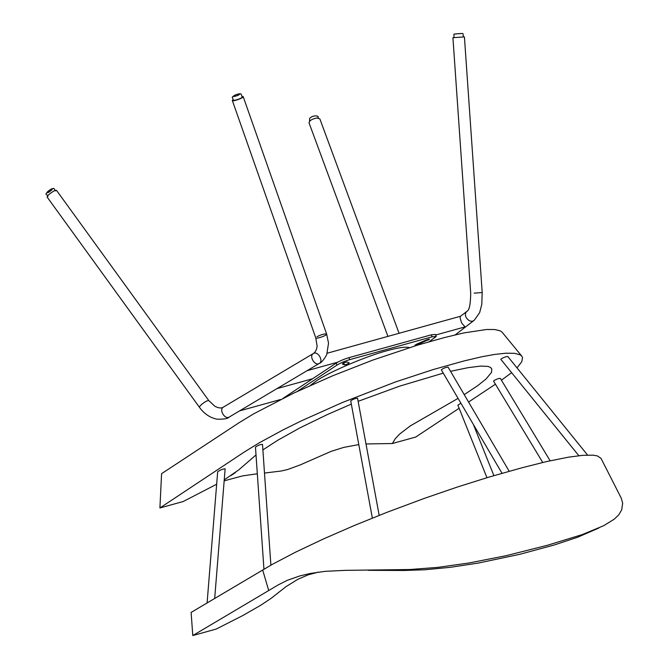 <?xml version="1.0" encoding="UTF-8"?>
<svg xmlns="http://www.w3.org/2000/svg" width="669" height="669" viewBox="0 0 669 669"><rect width="100%" height="100%" fill="white"/><g stroke="black" fill="none" stroke-linecap="round" stroke-linejoin="round"><path stroke-width="1" d="M297.253 391.44L336.933 365.123C340.454 362.983 344.711 361.16 349.711 359.646L432.065 336.816L436.272 336.432L435.477 334.45L431.271 334.834L348.917 357.664C343.916 359.178 339.651 361.001 336.139 363.142L282.962 398.406M436.272 336.432L429.072 341.792M349.159 362.857L347.027 361.954C344.803 362.347 343.23 363.016 342.319 363.969L344.443 364.881C346.667 364.48 348.24 363.811 349.159 362.857L349.201 362.899M346.902 361.929L343.774 362.916M427.382 339.584L427.675 340.304C430.376 338.857 430.042 338.715 426.663 339.869L416.779 344.109C414.078 345.555 414.412 345.697 417.791 344.543L429.573 339.124M416.779 344.109L414.88 345.288M310.391 385.419L315.969 381.196C327.843 372.574 366.955 355.808 387.092 350.707C398.105 347.621 405.539 346.592 409.395 347.621M192.789 635.55L278.287 584.857L287.402 580.274L300.08 575.85L310.516 573.417L325.418 571.309L345.405 570.348L409.704 569.528L437.81 567.379L469.22 562.955L506.232 555.663L547.25 545.319L582.381 534.548L603.789 525.65L614.376 519.069L618.808 514.787L621.677 509.862L622.68 503.205L621.25 498.146L601.03 458.382L597.417 455.924L593.16 455.179L582.841 455.321L568.591 457.153L546.498 461.593L521.845 467.807L488.922 477.114L457.588 486.957L424.313 498.388L386.649 512.437L354.411 525.458L323.353 538.997L295.389 552.251L272.149 564.452L191.117 612.428L192.789 635.55L216.254 629.044L243.006 615.447L260.667 605.278L270.962 598.462L286.123 586.562L297.981 579.245L308.2 574.822L318.544 572.112M598.83 528.033L577.389 537.332L554.016 545.059L519.612 554.35L478.285 563.064L450.204 567.329L425.083 569.754L403.976 570.481L368.176 570.322M224.165 480.835L242.613 475.885L257.322 473.769M264.489 473.058L281.164 471.018L287.528 469.563L300.072 464.972L331.214 451.316L343.824 447.377L358.793 444.592M365.993 443.957L392.36 443.522L395.346 438.605L399.761 433.938L410.423 425.827L458.064 398.373M464.219 394.626L477.691 385.67L485.97 379.064L491.556 372.349L491.748 368.853L490.477 367.423L488.094 366.428L480.835 366.068L467.999 367.682L450.538 371.32M443.254 373.135L399.627 386.155L358.132 401.325M351.325 404.109L327.266 414.604L299.762 427.959L277.802 440.227L262.884 449.903M256.01 454.953L238.582 470.031L224.24 479.832M216.664 484.214L183.298 501.482L159.908 507.972L161.58 473.677L239.335 422.549L253.894 413.718L293.708 393.113L332.577 375.827L372.625 360.139L417.297 345.204L444.634 337.527L463.609 332.97L486.455 329.508L494.684 329.524L500.203 330.821L502.135 332.25L521.787 356.134L520.148 354.829L514.545 353.324L505.998 353.199L494.909 354.386L481.822 356.753L463.55 361.068L432.985 369.623L395.404 381.974L342.227 402.571L301.067 420.993L282.753 430.058L259.413 442.736L244.352 451.976L159.908 507.972M392.36 443.522L415.742 437.033L459.126 408.274M468.559 402.019L495.428 384.198M501.432 380.201L511.626 372.675M516.995 367.866L521.753 361.787L522.556 357.689L521.787 356.134M460.924 403.24L457.864 405.138L486.957 477.699M587.566 455.054L507.804 356.51C506.341 356.477 504.175 357.238 501.298 358.785L500.822 359.328L578.836 455.706M509.201 471.285L448.063 367.097C445.412 367.415 443.171 368.335 441.339 369.865L502.034 473.301M214.69 598.421L225.135 468.785C222.568 469.036 220.084 470.039 217.668 471.787L207.097 602.911M270.886 565.163L262.499 444.35C260.132 444.509 257.791 445.42 255.466 447.093L263.946 569.177M379.172 515.373L357.564 398.231C355.231 398.356 352.956 399.234 350.732 400.882L372.349 518.099M550.135 460.774L500.337 378.395C499.032 378.278 496.942 378.988 494.056 380.527L493.555 381.096L542.743 462.471M233.339 100.099C233.339 101.245 242.738 98.059 242.17 96.997L241.35 94.664C241.25 93.359 239.193 93.476 235.179 95.006C232.569 96.528 231.683 97.448 232.511 97.766L233.339 100.099M233.13 99.505L232.319 100.459C232.436 101.914 244.034 97.808 243.19 96.637L241.961 96.395M455.255 334.843L474.304 320.217C469.638 324.381 461.811 314.907 467.288 311.077C469.387 309.906 470.524 304.002 470.7 293.357L452.921 37.698L464.42 36.895L482.198 292.554L474.17 293.131M387.92 336.382L309.028 122.837C309.379 120.587 312.005 118.973 316.905 117.987L319.841 118.848L399.067 333.296M54.256 190.807L56.455 190.28L208.753 400.522L206.562 401.04C202.222 403.608 199.839 405.682 199.421 407.279L47.123 197.046C47.541 195.448 49.916 193.374 54.256 190.807M223.387 407.112L223.279 407.178C218.788 409.746 224.951 419.931 229.283 417.013L319.264 363.426C314.94 366.353 308.777 356.159 313.259 353.6L313.368 353.525C317.783 350.556 323.921 361.051 319.264 363.426C321.237 362.891 323.737 359.964 326.748 354.637L328.529 343.113L326.648 334.082C327.501 335.261 315.893 339.359 315.776 337.904L317.056 345.764C317.173 346.099 316.88 350.882 313.585 353.391L223.387 407.112C221.464 408.483 218.604 408.19 214.799 406.225L208.753 400.522M467.288 311.077L460.498 316.295C459.846 316.571 460.029 318.176 461.041 321.095C461.97 325.259 466.368 326.313 463.91 327.2L435.703 335.018M431.271 334.834L432.065 336.816M348.917 357.664L349.711 359.646M336.139 363.142L336.933 365.123M343.649 362.899L344.443 364.881M417.489 343.799L417.791 344.543M268.687 590.409L262.649 569.946M52.098 189.678C48.277 192.848 46.688 193.6 47.332 191.936C51.145 188.767 52.734 188.014 52.098 189.678M235.254 94.998C232.093 96.863 232.979 97.005 237.905 95.424C241.066 93.56 240.179 93.417 235.254 94.998M455.581 33.91L461.259 33.5L455.581 33.91M316.93 336.733C321.521 334.467 324.766 333.588 326.648 334.082L243.19 96.637M235.396 472.607L231.006 475.567M493.898 475.651L473.368 424.455M47.992 196.41L46.546 194.411C45.015 194.319 46.521 192.547 51.061 189.084C53.336 188.257 54.356 188.198 54.13 188.917L55.577 190.916M454 37.623C454.151 32.639 452.587 34.663 457.73 33.734C464.319 33.667 462.714 32.254 463.341 36.971M229.283 417.013C227.87 418.677 223.722 419.396 216.848 419.154C209.941 417.707 204.137 413.751 199.421 407.279M232.319 100.459L315.776 337.904M435.803 335.261L436.339 334.843M474.304 320.217L479.648 312.624L481.797 304.353L482.198 292.554M307.088 370.685L337.761 362.172M327.3 353.19L460.556 316.245M239.586 410.875L280.562 399.51M276.941 388.63L312.615 378.738M318.377 118.003L318.018 117.042C319.439 116.097 313.243 114.524 309.613 118.421L309.588 121.248"/></g></svg>
